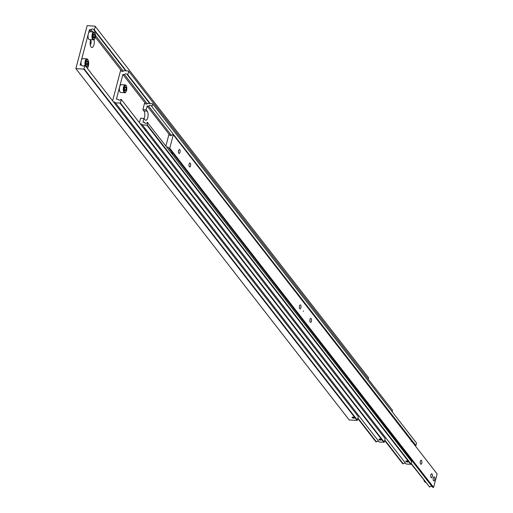 <?xml version="1.0" encoding="UTF-8"?>
<svg xmlns="http://www.w3.org/2000/svg" width="513" height="513" viewBox="0 0 513 513"><rect width="100%" height="100%" fill="white"/><g stroke="black" fill="none" stroke-linecap="round" stroke-linejoin="round"><path stroke-width="0.77" d="M92.75 31.941L91.025 29.716A1.808 1.488 142.1 0 1 92.654 29.004A1.808 1.488 142.1 0 1 93.655 29.504A1.808 1.488 142.1 0 1 93.86 29.895L125.685 70.807M85.055 65.382L83.792 69.12L357.099 420.442L358.356 416.703L85.055 65.382L84.562 65.35A1.808 1.488 142.1 0 1 82.933 66.068A1.808 1.488 142.1 0 1 81.926 65.561A1.808 1.488 142.1 0 1 81.721 65.17L82.26 65.856M90.57 40.04A2.559 1.064 -86.4 0 1 90.641 40.123A2.559 1.064 -86.4 0 1 91.102 42.573A2.559 1.064 -86.4 0 1 90.269 44.817M94.059 39.642A4.97 2.071 -86.4 0 1 93.635 45.766A4.97 2.071 -86.4 0 1 91.064 46.978A4.97 2.071 -86.4 0 1 91.006 46.895A4.97 2.071 -86.4 0 1 90.698 39.661M88.326 60.778A4.97 2.071 -86.4 0 1 87.377 68.364M93.366 39.828L89.429 39.578A3.918 1.629 -86.4 0 1 88.762 39.161A3.918 1.629 -86.4 0 1 88.307 33.916A3.918 1.629 -86.4 0 1 89.922 31.761L93.86 32.011A3.918 1.629 93.6 0 0 92.244 34.166A3.918 1.629 93.6 0 0 92.693 39.411A3.918 1.629 93.6 0 0 93.366 39.828C93.841 40.245 94.475 39.501 95.277 37.584C95.591 33.916 95.117 32.062 93.86 32.011A3.918 1.629 93.6 0 1 94.527 32.428M354.483 417.71A1.244 0.481 14.7 0 1 354.56 417.954A1.244 0.481 14.7 0 1 353.515 418.166A1.244 0.481 14.7 0 1 352.226 417.563A1.244 0.481 14.7 0 1 352.155 417.319A1.244 0.481 14.7 0 1 353.194 417.114A1.244 0.481 14.7 0 1 354.483 417.71M354.31 417.697A1.052 0.41 14.7 0 1 354.323 417.992A1.052 0.41 14.7 0 1 353.367 418.057A1.052 0.41 14.7 0 1 352.399 417.576A1.052 0.41 14.7 0 1 352.341 417.473A1.052 0.41 14.7 0 1 353.098 417.172A1.052 0.41 14.7 0 1 354.31 417.697M353.226 417.948L354.143 417.685L352.7 417.274L353.226 417.948L353.393 417.319M354.008 417.999L354.098 417.665M93.27 36.789L94.777 36.885L93.988 38.026L93.263 37.09L93.321 35.012L94.103 33.864L94.834 34.807L93.52 34.724M94.834 34.807L94.777 36.885M81.278 65.145A3.918 1.629 -86.4 0 1 81.266 60.771A3.918 1.629 -86.4 0 1 82.875 58.623L86.812 58.873A3.918 1.629 93.6 0 0 85.196 61.021A3.918 1.629 93.6 0 0 85.357 65.773M91.167 31.844L89.435 29.619L80.137 65.068L81.721 65.17M121.889 71.333L95.36 37.231M86.222 63.644L87.729 63.74L86.941 64.888L86.216 63.945L86.274 61.868L87.063 60.726L87.787 61.663L86.473 61.579M87.787 61.663L87.729 63.74M95.065 26.15L368.571 377.754L95.065 26.15L87.146 25.65L75.873 68.62L349.173 419.942L357.099 420.442M95.271 26.439L94.354 29.927L93.86 29.895M126.179 70.839L94.354 29.927M368.219 379.113L368.571 377.754M83.792 69.12L75.873 68.62M91.025 29.716L89.435 29.619M357.439 420.192L84.138 68.87M123.287 71.192L95.533 35.519M147.269 103.863L124.467 74.552A1.808 1.488 142.1 0 1 126.102 73.834A1.808 1.488 142.1 0 1 127.102 74.34A1.808 1.488 142.1 0 1 127.307 74.731L149.674 103.479M120.401 102.966L115.47 102.921L379.312 442.084L384.243 442.123L120.401 102.966L121.318 99.471L120.824 99.439A1.808 1.488 142.1 0 1 119.196 100.157A1.808 1.488 142.1 0 1 118.189 99.657A1.808 1.488 142.1 0 1 117.99 99.259L118.522 99.952M128.513 70.986L392.56 410.432L128.513 70.986L123.922 70.691A1.808 1.488 142.1 0 1 122.293 71.41A1.808 1.488 142.1 0 1 121.286 70.909A1.808 1.488 142.1 0 1 121.081 70.512L121.619 71.204M378.774 441.392A1.808 1.488 -37.9 0 0 378.1 441.186A1.808 1.488 -37.9 0 0 376.471 441.905L357.978 418.133M113.623 102.106A1.808 1.488 142.1 0 1 114.258 102.029A1.808 1.488 142.1 0 1 115.265 102.529A1.808 1.488 142.1 0 1 115.47 102.921M381.287 439.641A1.244 0.481 14.7 0 1 381.364 439.885A1.244 0.481 14.7 0 1 380.319 440.09A1.244 0.481 14.7 0 1 379.03 439.494A1.244 0.481 14.7 0 1 378.96 439.25A1.244 0.481 14.7 0 1 379.998 439.038A1.244 0.481 14.7 0 1 381.287 439.641M381.114 439.628A1.052 0.41 14.7 0 1 381.127 439.923A1.052 0.41 14.7 0 1 380.171 439.987A1.052 0.41 14.7 0 1 379.203 439.506A1.052 0.41 14.7 0 1 379.145 439.404A1.052 0.41 14.7 0 1 379.902 439.102A1.052 0.41 14.7 0 1 381.114 439.628M124.697 92.718L120.76 92.468A3.918 1.629 -86.4 0 1 120.093 92.051A3.918 1.629 -86.4 0 1 119.644 86.806A3.918 1.629 -86.4 0 1 121.254 84.658L125.191 84.901A3.918 1.629 93.6 0 0 123.575 87.056A3.918 1.629 93.6 0 0 124.031 92.302A3.918 1.629 93.6 0 0 124.697 92.718C125.172 93.135 125.813 92.391 126.608 90.474C126.923 86.806 126.448 84.953 125.191 84.901A3.918 1.629 93.6 0 1 125.858 85.318M124.601 89.679L126.108 89.775L125.319 90.916L124.595 89.98L124.653 87.903L125.441 86.761L126.166 87.697L124.851 87.614M126.166 87.697L126.108 89.775M124.467 74.552L122.883 74.449L116.4 99.163L117.99 99.259M122.883 74.449L145.872 104.004M380.03 439.878L380.947 439.615L379.505 439.205L380.03 439.878L380.197 439.25M380.819 439.93L380.902 439.59M392.201 411.785L392.56 410.432M384.243 442.123L385.16 438.628L121.318 99.471M357.862 418.589L375.978 441.873L376.471 441.905M120.061 103.216L383.904 442.373M112.629 100.83L120.593 70.486L121.081 70.512M128.718 71.269L127.801 74.763L127.307 74.731M127.801 74.763L150.168 103.511M146.449 130.167L145.102 130.046M144.159 128.834L145.493 128.994M140.427 124.031A1.808 1.488 142.1 0 1 141.062 123.96A1.808 1.488 142.1 0 1 142.069 124.46A1.808 1.488 142.1 0 1 142.274 124.851L406.116 464.015L410.708 464.303L411.054 464.053L147.205 124.89L146.865 125.146L410.708 464.303M405.578 463.322A1.808 1.488 -37.9 0 0 404.904 463.117A1.808 1.488 -37.9 0 0 403.276 463.835L384.788 440.064M152.502 103.658L416.55 443.104L152.502 103.658L147.911 103.369A1.808 1.488 142.1 0 1 146.276 104.081A1.808 1.488 142.1 0 1 145.275 103.581A1.808 1.488 142.1 0 1 145.07 103.19L145.609 103.876M411.099 441.392L411.618 441.077L412.407 441.475M414.793 444.598A1.808 1.488 -37.9 0 0 414.248 444.457A1.808 1.488 -37.9 0 0 414.209 444.457M171.425 135.4L148.667 106.146A1.808 1.488 142.1 0 1 150.405 105.3A1.808 1.488 142.1 0 1 151.406 105.8A1.808 1.488 142.1 0 1 151.649 106.332L415.915 445.521L416.55 443.104M144.07 118.612A4.816 2.007 93.6 0 0 144.493 117.413A4.816 2.007 93.6 0 0 143.935 110.955L142.883 109.602L146.167 109.808L147.218 111.161A4.816 2.007 -86.4 0 1 147.77 117.618A4.816 2.007 -86.4 0 1 145.782 120.266A4.816 2.007 -86.4 0 1 144.961 119.753L143.909 118.407L140.633 118.195L139.433 122.754M408.091 461.565A1.244 0.481 14.7 0 1 408.168 461.809A1.244 0.481 14.7 0 1 407.123 462.021A1.244 0.481 14.7 0 1 405.834 461.424A1.244 0.481 14.7 0 1 405.764 461.181A1.244 0.481 14.7 0 1 406.803 460.969A1.244 0.481 14.7 0 1 408.091 461.565M411.054 464.053L411.683 461.636L147.423 122.447A1.808 1.488 142.1 0 1 145.686 123.293A1.808 1.488 142.1 0 1 144.679 122.793A1.808 1.488 142.1 0 1 144.442 122.261L145.134 123.158M407.925 461.559A1.052 0.41 14.7 0 1 407.931 461.854A1.052 0.41 14.7 0 1 406.976 461.918A1.052 0.41 14.7 0 1 406.007 461.437A1.052 0.41 14.7 0 1 405.95 461.334A1.052 0.41 14.7 0 1 406.706 461.033A1.052 0.41 14.7 0 1 407.925 461.559M413.1 442.834L413.01 442.918A1.231 0.475 -165.3 0 0 413.1 442.834A1.231 0.475 -165.3 0 0 413.087 442.488A1.231 0.475 -165.3 0 0 413.08 442.482A1.231 0.475 -165.3 0 0 412.317 442.026M412.503 441.655A1.443 0.558 -165.3 0 0 411.907 441.494M412.125 441.783A1.321 0.513 14.7 0 1 412.805 442.046M406.835 461.809L407.752 461.546L406.309 461.136L406.835 461.809L407.001 461.174M407.623 461.86L407.707 461.52M142.883 109.602L144.576 103.158L145.07 103.19M384.667 440.513L402.782 463.803L403.276 463.835M146.167 109.808L147.154 106.05L148.667 106.146M152.707 103.94L152.072 106.358M415.915 445.521L151.649 106.332M146.865 125.146L142.274 124.851M147.84 122.472L147.205 124.89M144.442 122.261L142.922 122.165L143.909 118.407M169.29 134.509L147.154 106.05M173.266 153.656L172.137 153.701M171.387 152.739L172.471 152.855M167.033 147.141A1.808 1.488 142.1 0 1 167.552 147.096A1.808 1.488 142.1 0 1 168.553 147.597A1.808 1.488 142.1 0 1 168.796 148.129L432.639 487.286L433.607 487.35L169.765 148.193L168.796 148.129M431.94 486.395A1.808 1.488 -37.9 0 0 431.395 486.253A1.808 1.488 -37.9 0 0 429.657 487.1L411.221 463.399M433.607 487.35L437.127 473.922L173.285 134.765L172.317 134.701A1.808 1.488 142.1 0 1 170.579 135.547A1.808 1.488 142.1 0 1 169.579 135.047A1.808 1.488 142.1 0 1 169.335 134.515L170.034 135.406M179.774 149.687A2.001 0.834 -86.4 0 1 180.089 151.963A2.001 0.834 -86.4 0 1 179.178 153.477A2.001 0.834 -86.4 0 1 178.838 153.259A2.001 0.834 -86.4 0 1 178.518 150.989A2.001 0.834 -86.4 0 1 179.428 149.475A2.001 0.834 -86.4 0 1 179.774 149.687M303.343 310.923L303.427 311.359L303.343 310.923M190.285 163.205A2.001 0.834 -86.4 0 1 190.599 165.475A2.001 0.834 -86.4 0 1 189.688 166.988A2.001 0.834 -86.4 0 1 189.348 166.776A2.001 0.834 -86.4 0 1 189.034 164.5A2.001 0.834 -86.4 0 1 189.945 162.987A2.001 0.834 -86.4 0 1 190.285 163.205M432.055 473.986A2.001 0.834 -86.4 0 1 432.369 476.256A2.001 0.834 -86.4 0 1 431.459 477.77A2.001 0.834 -86.4 0 1 431.119 477.558A2.001 0.834 -86.4 0 1 430.798 475.282A2.001 0.834 -86.4 0 1 431.709 473.775A2.001 0.834 -86.4 0 1 432.055 473.986M421.539 460.475A2.001 0.834 -86.4 0 1 421.859 462.745A2.001 0.834 -86.4 0 1 420.949 464.259A2.001 0.834 -86.4 0 1 420.602 464.047A2.001 0.834 -86.4 0 1 420.288 461.771A2.001 0.834 -86.4 0 1 421.199 460.257A2.001 0.834 -86.4 0 1 421.539 460.475M311.167 318.592A2.001 0.834 -86.4 0 1 311.487 320.869A2.001 0.834 -86.4 0 1 310.577 322.376A2.001 0.834 -86.4 0 1 310.23 322.164A2.001 0.834 -86.4 0 1 309.916 319.894A2.001 0.834 -86.4 0 1 310.827 318.381A2.001 0.834 -86.4 0 1 311.167 318.592M300.656 305.081A2.001 0.834 -86.4 0 1 300.971 307.358A2.001 0.834 -86.4 0 1 300.06 308.864A2.001 0.834 -86.4 0 1 299.72 308.653A2.001 0.834 -86.4 0 1 299.406 306.383A2.001 0.834 -86.4 0 1 300.317 304.869A2.001 0.834 -86.4 0 1 300.656 305.081M434.473 477.09A2.001 0.834 -86.4 0 1 434.787 479.366A2.001 0.834 -86.4 0 1 433.876 480.88A2.001 0.834 -86.4 0 1 433.536 480.668A2.001 0.834 -86.4 0 1 433.216 478.392A2.001 0.834 -86.4 0 1 434.126 476.878A2.001 0.834 -86.4 0 1 434.473 477.09M434.684 479.751A1.949 0.808 -86.4 0 1 433.876 480.822A1.949 0.808 -86.4 0 1 433.325 478.007A1.949 0.808 -86.4 0 1 434.126 476.936A1.949 0.808 -86.4 0 1 434.684 479.751M411.118 463.79L429.657 487.1M165.956 145.763L168.918 134.483L169.335 134.515M173.285 134.765L169.765 148.193M85.985 66.581A3.918 1.629 93.6 0 0 86.319 66.684C86.793 67.107 87.428 66.357 88.23 64.439C88.544 60.771 88.069 58.918 86.812 58.873A3.918 1.629 93.6 0 1 87.479 59.284M88.198 64.343A3.431 1.43 93.6 0 0 87.806 59.745A3.431 1.43 93.6 0 0 85.806 61.265A3.431 1.43 93.6 0 0 86.197 65.869A3.431 1.43 93.6 0 0 88.198 64.343M95.245 37.487A3.431 1.43 93.6 0 0 94.854 32.883A3.431 1.43 93.6 0 0 92.847 34.409A3.431 1.43 93.6 0 0 93.244 39.007A3.431 1.43 93.6 0 0 95.245 37.487M126.576 90.378A3.431 1.43 93.6 0 0 126.185 85.774A3.431 1.43 93.6 0 0 124.184 87.3A3.431 1.43 93.6 0 0 124.576 91.898A3.431 1.43 93.6 0 0 126.576 90.378M412.946 442.225A1.244 0.481 -165.3 0 0 412.202 441.879M412.349 441.456A1.244 0.481 -165.3 0 0 411.785 441.34M147.218 111.161L143.935 110.955M412.471 441.616A1.244 0.481 -165.3 0 0 411.881 441.462M425.495 482.265L425.45 482.258A3.918 1.629 -86.4 0 1 424.777 481.848A3.918 1.629 -86.4 0 1 424.264 480.681M424.456 481.386A3.431 1.43 -86.4 0 1 423.995 480.335M425.45 482.258L424.758 481.97L423.905 480.219"/></g></svg>
